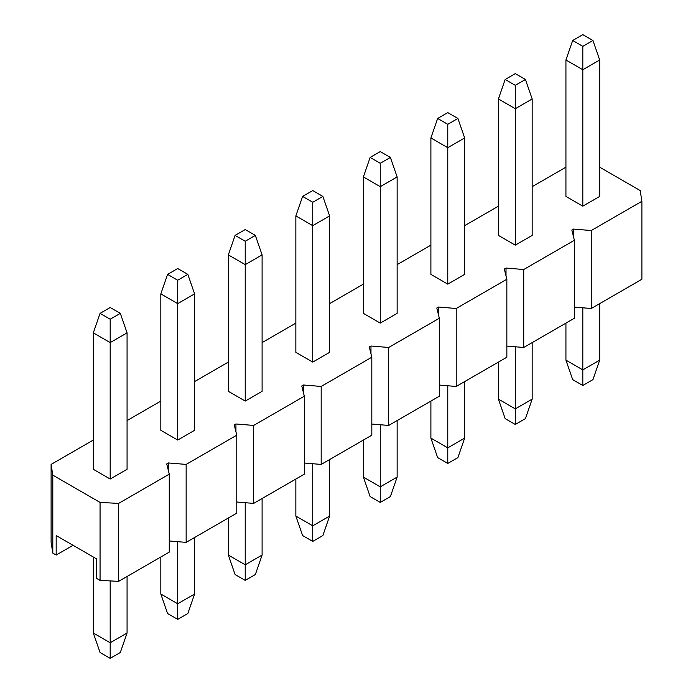 <?xml version="1.0" encoding="UTF-8"?>
<svg xmlns="http://www.w3.org/2000/svg" width="693" height="693" viewBox="0 0 693 693"><rect width="100%" height="100%" fill="white"/><g stroke="black" fill="none" stroke-linecap="round" stroke-linejoin="round"><path stroke-width="1.04" d="M93.312 440.055L51.109 464.414L51.109 542.376L52.798 553.101L56.176 555.05L73.051 545.304M186.148 464.414L186.148 542.376L236.781 513.141L236.781 435.178L186.148 464.414L168.425 462.959L168.425 470.755M253.664 425.433L253.664 503.395L304.305 474.159L304.305 396.197L253.664 425.433L235.941 423.977L235.941 431.774M321.18 386.451L321.18 464.423L371.82 435.187L371.82 357.216L321.18 386.451L303.456 384.996L303.456 392.792M388.695 347.47L388.695 425.441L439.336 396.205L439.336 318.243L388.695 347.47L370.972 346.015L370.972 353.811M456.219 308.498L456.219 386.46L506.852 357.224L506.852 279.262L456.219 308.498L438.496 307.034L438.496 314.83M523.735 269.516L523.735 347.479L574.376 318.243L574.376 240.28L523.735 269.516L506.011 268.052L506.011 275.849M591.25 230.535L591.25 308.498L641.891 279.262L641.891 201.299L591.25 230.535L573.527 229.071L573.527 236.867M160.828 401.074L127.07 420.564M228.344 362.092L194.586 381.583M295.859 323.111L262.101 342.602M363.383 284.13L329.617 303.621M430.899 245.149L397.141 264.639M498.414 206.167L464.656 225.658M565.93 167.186L532.172 186.677M599.688 167.186L640.202 190.575L641.891 201.299M110.187 479.036L127.07 469.291L127.07 332.857L110.187 342.602L93.312 332.857L93.312 469.291L110.187 479.036L110.187 319.213L120.313 313.366L110.187 307.519L100.061 313.366L110.187 319.213M177.703 440.055L194.586 430.31L194.586 293.875L177.703 303.621L160.828 293.875L160.828 430.31L177.703 440.055L177.703 280.232L187.838 274.385L177.703 268.537L167.576 274.385L177.703 280.232M245.227 401.074L262.101 391.328L262.101 254.894L245.227 264.639L228.344 254.894L228.344 391.328L245.227 401.074L245.227 241.251L255.353 235.403L245.227 229.556L235.092 235.403L245.227 241.251M312.742 362.092L329.617 352.347L329.617 215.913L312.742 225.658L295.859 215.913L295.859 352.347L312.742 362.092L312.742 202.269L322.869 196.422L312.742 190.575L302.616 196.422L312.742 202.269M380.258 323.111L397.141 313.366L397.141 176.932L380.258 186.677L363.383 176.932L363.383 313.366L380.258 323.111L380.258 163.288L390.384 157.441L380.258 151.594L370.131 157.441L380.258 163.288M447.773 284.13L464.656 274.385L464.656 137.95L447.773 147.696L430.899 137.95L430.899 274.385L447.773 284.13L447.773 124.307L457.908 118.46L447.773 112.612L437.647 118.46L447.773 124.307M515.297 245.149L532.172 235.403L532.172 98.969L515.297 108.714L498.414 98.969L498.414 235.403L515.297 245.149L515.297 85.326L525.424 79.478L515.297 73.631L505.162 79.478L515.297 85.326M582.813 206.167L599.688 196.422L599.688 59.988L582.813 69.733L565.93 59.988L565.93 196.422L582.813 206.167L582.813 46.344L592.939 40.497L582.813 34.65L572.687 40.497L582.813 46.344M236.781 435.178L234.251 424.948L235.941 423.977M304.305 396.197L301.767 385.966L303.456 384.996M371.82 357.216L369.291 346.985L370.972 346.015M439.336 318.243L436.807 308.004L438.496 307.034M506.852 279.262L504.322 269.023L506.011 268.052M574.376 240.28L571.838 230.041L573.527 229.071M52.798 553.101L52.798 475.138L51.109 464.414M52.798 475.138L100.061 502.425L118.624 503.395L169.265 474.159L166.736 463.929L168.425 462.959M100.061 502.425L100.061 580.387L96.682 578.438L96.682 558.948L56.176 535.559L56.176 555.05M574.376 307.103L591.25 308.498M506.852 346.084L523.735 347.479M439.336 385.065L456.219 386.46M371.82 424.047L388.695 425.441M304.305 463.028L321.18 464.423M236.781 502.009L253.664 503.395M169.265 540.99L186.148 542.376M100.061 580.387L118.624 581.358L169.265 552.122L169.265 474.159M118.624 581.358L118.624 503.395M599.688 303.621L599.688 360.143L592.939 379.634L582.813 385.481L572.687 379.634L565.93 360.143L565.93 323.111M565.93 360.143L582.813 369.889L582.813 307.796M582.813 385.481L582.813 369.889L599.688 360.143M592.939 40.497L599.688 59.988M572.687 40.497L565.93 59.988M532.172 342.602L532.172 399.125L525.424 418.615L515.297 424.462L505.162 418.615L498.414 399.125L498.414 362.092M498.414 399.125L515.297 408.87L515.297 346.777M515.297 424.462L515.297 408.87L532.172 399.125M525.424 79.478L532.172 98.969M505.162 79.478L498.414 98.969M464.656 381.583L464.656 438.106L457.908 457.597L447.773 463.444L437.647 457.597L430.899 438.106L430.899 401.074M430.899 438.106L447.773 447.851L447.773 385.758M447.773 463.444L447.773 447.851L464.656 438.106M457.908 118.46L464.656 137.95M437.647 118.46L430.899 137.95M397.141 420.564L397.141 477.087L390.384 496.578L380.258 502.425L370.131 496.578L363.383 477.087L363.383 440.055M363.383 477.087L380.258 486.832L380.258 424.74M380.258 502.425L380.258 486.832L397.141 477.087M390.384 157.441L397.141 176.932M370.131 157.441L363.383 176.932M329.617 459.546L329.617 516.068L322.869 535.559L312.742 541.406L302.616 535.559L295.859 516.068L295.859 479.036M295.859 516.068L312.742 525.814L312.742 463.721M312.742 541.406L312.742 525.814L329.617 516.068M322.869 196.422L329.617 215.913M302.616 196.422L295.859 215.913M262.101 498.527L262.101 555.05L255.353 574.54L245.227 580.387L235.092 574.54L228.344 555.05L228.344 518.017M228.344 555.05L245.227 564.795L245.227 502.702M245.227 580.387L245.227 564.795L262.101 555.05M255.353 235.403L262.101 254.894M235.092 235.403L228.344 254.894M194.586 537.508L194.586 594.031L187.838 613.522L177.703 619.369L167.576 613.522L160.828 594.031L160.828 556.999M160.828 594.031L177.703 603.776L177.703 541.683M177.703 619.369L177.703 603.776L194.586 594.031M187.838 274.385L194.586 293.875M167.576 274.385L160.828 293.875M127.07 576.489L127.07 633.012L120.313 652.503L110.187 658.35L100.061 652.503L93.312 633.012L93.312 556.999M93.312 633.012L110.187 642.757L110.187 580.916M110.187 658.35L110.187 642.757L127.07 633.012M120.313 313.366L127.07 332.857M100.061 313.366L93.312 332.857"/></g></svg>

